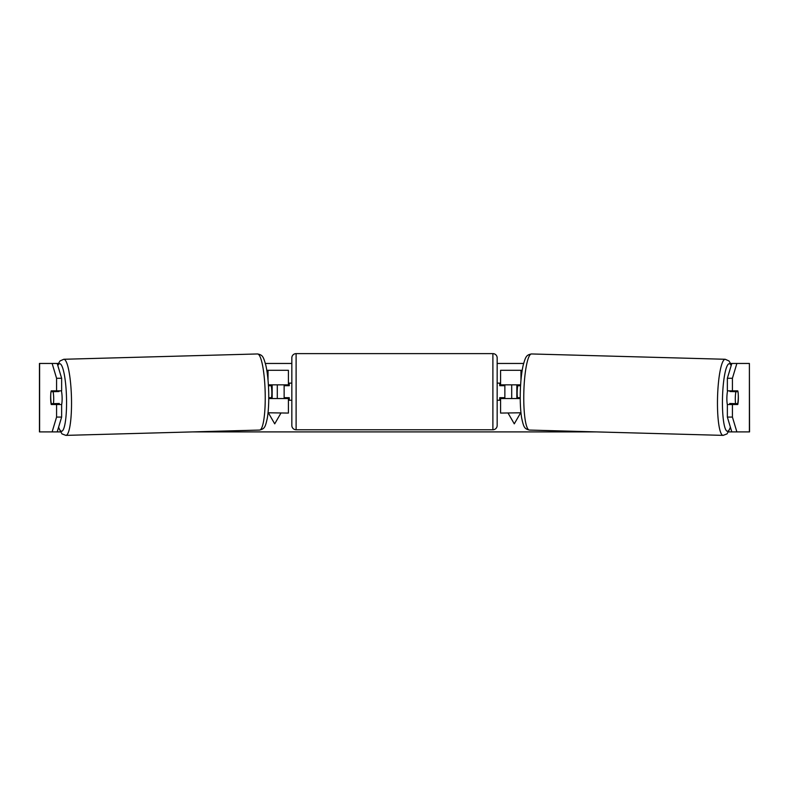 <?xml version="1.0" encoding="UTF-8"?>
<svg xmlns="http://www.w3.org/2000/svg" width="789" height="789" viewBox="0 0 789 789"><rect width="100%" height="100%" fill="white"/><g stroke="black" fill="none" stroke-linecap="round" stroke-linejoin="round"><path stroke-width="1.18" d="M519.547 384.845A8.551 1.489 -90 0 1 519.714 385.703M522.19 370.297L500.591 370.297L500.591 384.845L520.612 384.845M520.967 412.785L500.591 413.071L500.591 397.676M504.861 398.534L504.861 397.676L499.733 397.676L499.733 400.24L497.169 400.24L497.169 383.129L499.733 383.129L499.733 385.703L504.861 385.703L504.861 384.845M500.591 385.703L500.591 384.845M520.237 398.534L500.591 398.534M519.704 397.735A8.551 1.489 -90 0 1 519.547 398.534M727.359 404.57A8.551 1.489 -88.4 0 1 726.886 397.439A8.551 1.489 -88.4 0 1 727.606 390.831M738.011 391.689A8.551 1.489 -88.4 0 1 738.277 397.676A8.551 1.489 -88.4 0 1 737.695 403.662L735.575 403.662A8.551 1.489 -88.4 0 1 735.309 397.676A8.551 1.489 -88.4 0 1 735.89 391.689L737.932 391.689A8.551 1.489 -90 0 0 737.764 390.831L732.419 390.831L732.419 378.276L727.359 378.276L731.817 363.453L736.877 363.453L732.419 378.276M730.15 390.831A8.551 1.489 -88.4 0 0 729.993 391.522L735.89 391.689M732.005 390.831A8.551 1.489 -88.4 0 1 732.123 391.522L732.853 391.541M520.237 397.755L517.436 397.676A8.551 1.489 -88.4 0 1 517.17 391.689A8.551 1.489 -88.4 0 1 517.752 385.703L520.562 385.782M517.752 385.703L520.562 385.722M731.788 403.554A8.551 1.489 -88.4 0 1 731.561 404.52M729.864 404.52A8.551 1.489 -88.4 0 1 729.677 403.495L735.575 403.662M729.993 391.522L732.123 391.522M50.733 394.687A8.551 1.489 -90 0 0 50.644 397.676A8.551 1.489 -90 0 0 51.236 404.52L61.641 404.52L61.641 417.075L57.183 431.899L60.358 431.899M56.285 404.52A8.551 1.489 90 0 1 56.108 403.583M56.581 378.276L56.581 390.831L61.641 390.831L61.641 378.276L56.581 378.276L52.123 363.453L58.258 363.453M265.38 363.453L291.831 363.453M497.169 363.453L523.62 363.453M730.742 363.453L731.817 363.453M192.93 431.899L596.07 431.899M728.641 431.899L731.817 431.899L727.359 417.075L727.359 404.52L737.764 404.52A8.551 1.489 -90 0 0 738.267 394.687M520.493 413.071L514.28 423.841L508.057 413.071M511.706 398.534L511.706 384.845M516.844 398.534L516.844 384.845M272.156 398.534L272.156 384.845M277.294 398.534L277.294 384.845M268.507 413.071L274.72 423.841L280.943 413.071M727.359 417.075L732.419 417.075L732.419 404.52M732.419 417.075L736.877 431.899L731.817 431.899M749.392 431.899L749.392 363.453L749.55 431.899L736.877 431.899M749.392 363.453L736.877 363.453M732.419 390.831L727.359 390.831L727.359 378.276M732.715 404.52A8.551 1.489 90 0 0 732.892 403.583M732.863 391.6A8.551 1.489 90 0 0 732.715 390.831M57.183 431.899L39.45 431.899L39.45 363.453L52.123 363.453M56.137 391.6A8.551 1.489 90 0 1 56.285 390.831M57.183 363.453L61.641 378.276M52.123 431.899L56.581 417.075L56.581 404.52M56.581 417.075L61.641 417.075M56.581 390.831L51.236 390.831A8.551 1.489 -90 0 0 51.068 391.689L50.989 391.689A8.551 1.489 -91.6 0 0 50.723 397.676A8.551 1.489 -91.6 0 0 51.305 403.662L53.425 403.662A8.551 1.489 -91.6 0 0 53.691 397.676A8.551 1.489 -91.6 0 0 53.11 391.689L50.989 391.689M269.296 397.735A8.551 1.489 -90 0 0 269.453 398.534M288.409 385.703L288.409 384.845L268.388 384.845M288.409 384.845L288.409 370.297L266.81 370.297M268.033 412.785L288.409 413.071L288.409 397.676M284.139 398.534L284.139 384.845M268.763 398.534L288.409 398.534M269.453 384.845A8.551 1.489 -90 0 0 269.286 385.703M296.112 353.62A4.28 4.28 0 0 0 291.831 357.89L291.831 425.478A4.28 4.28 0 0 0 296.112 429.758L492.888 429.758A4.28 4.28 0 0 0 497.169 425.478L497.169 357.89A4.28 4.28 0 0 0 492.888 353.62L296.112 353.62L296.112 429.758M291.831 383.129L289.267 383.129L289.267 385.703L284.139 385.703M284.139 397.676L289.267 397.676L289.267 400.24L291.831 400.24M504.861 397.676L504.861 385.703M61.641 404.57A8.551 1.489 -91.6 0 0 62.114 397.439A8.551 1.489 -91.6 0 0 61.394 390.831M53.425 403.662L59.323 403.495A8.551 1.489 -91.6 0 1 59.136 404.52M57.212 403.554A8.551 1.489 -91.6 0 0 57.439 404.52M268.763 397.755L271.564 397.676A8.551 1.489 -91.6 0 0 271.83 391.689A8.551 1.489 -91.6 0 0 271.248 385.703L268.438 385.782M271.248 385.703L268.438 385.722M56.147 391.541L56.877 391.522A8.551 1.489 -91.6 0 1 56.995 390.831M53.11 391.689L59.007 391.522A8.551 1.489 -91.6 0 0 58.85 390.831M59.007 391.522L56.877 391.522M520.967 380.239L520.967 370.297M723.119 435.38L529.399 430.064A38.069 6.608 -88.4 0 1 523.837 392.015A38.069 6.608 -88.4 0 1 531.49 353.955L725.209 359.271A38.069 6.608 91.6 0 0 717.546 397.331A38.069 6.608 91.6 0 0 723.119 435.38L727.024 433.901L730.506 427.53M730.387 427.125A33.799 5.868 -88.4 0 1 722.507 397.439A33.799 5.868 -88.4 0 1 731.176 365.593M39.608 431.899L39.608 363.453M268.033 380.239L268.033 370.297M492.888 429.758L492.888 353.62M257.51 353.955C262.599 354.961 263.358 356.362 265.913 365.642C267.471 372.803 268.398 381.551 268.694 391.896C268.95 402.114 268.497 410.793 267.353 417.933C265.301 427.342 264.621 428.782 259.601 430.064A38.069 6.608 -91.6 0 0 265.163 392.015A38.069 6.608 -91.6 0 0 257.51 353.955L63.791 359.271A38.069 6.608 88.4 0 1 71.454 397.331A38.069 6.608 88.4 0 1 65.881 435.38L61.976 433.901L58.494 427.53M58.613 427.125A33.799 5.868 -91.6 0 0 66.493 397.439A33.799 5.868 -91.6 0 0 57.824 365.593M725.209 359.271L729.026 360.967L731.373 364.952M531.49 353.955C526.401 354.961 525.642 356.362 523.087 365.642C521.529 372.803 520.602 381.551 520.306 391.896C520.05 402.114 520.503 410.793 521.647 417.933C523.699 427.342 524.379 428.782 529.399 430.064M259.601 430.064L65.881 435.38M63.791 359.271L59.974 360.967L57.627 364.952"/></g></svg>
